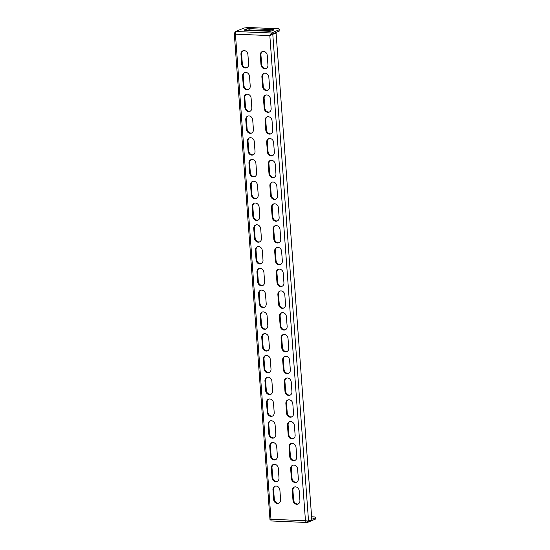 <?xml version="1.0" encoding="UTF-8"?>
<svg xmlns="http://www.w3.org/2000/svg" width="550" height="550" viewBox="0 0 550 550"><rect width="100%" height="100%" fill="white"/><g stroke="black" fill="none" stroke-linecap="round" stroke-linejoin="round"><path stroke-width="0.82" d="M248.621 64.24A4.008 3.389 67.3 0 1 246.696 67.794A4.008 3.389 67.3 0 1 245.431 68.021A4.008 3.389 67.3 0 1 241.663 63.958L240.962 54.374A4.008 3.389 67.3 0 1 242.894 50.82A4.008 3.389 67.3 0 1 247.919 54.663L248.621 64.24M247.012 67.636A4.008 3.389 67.3 0 1 246.091 67.746A4.008 3.389 67.3 0 1 242.323 63.683L241.622 54.099A4.008 3.389 67.3 0 1 243.231 50.703M250.222 86.013A4.008 3.389 67.3 0 1 248.291 89.567A4.008 3.389 67.3 0 1 247.032 89.794A4.008 3.389 67.3 0 1 243.265 85.731L242.564 76.148A4.008 3.389 67.3 0 1 244.489 72.6A4.008 3.389 67.3 0 1 249.521 76.436L250.222 86.013M248.614 89.409A4.008 3.389 67.3 0 1 247.686 89.519A4.008 3.389 67.3 0 1 243.925 85.456L243.217 75.873A4.008 3.389 67.3 0 1 244.826 72.476M251.817 107.793A4.008 3.389 67.3 0 1 249.893 111.341A4.008 3.389 67.3 0 1 248.627 111.567A4.008 3.389 67.3 0 1 244.867 107.504L244.159 97.921A4.008 3.389 67.3 0 1 246.091 94.373A4.008 3.389 67.3 0 1 251.116 98.209L251.817 107.793M250.209 111.183A4.008 3.389 67.3 0 1 249.288 111.292A4.008 3.389 67.3 0 1 245.52 107.229L244.819 97.646A4.008 3.389 67.3 0 1 246.428 94.256M253.419 129.566A4.008 3.389 67.3 0 1 251.488 133.114A4.008 3.389 67.3 0 1 250.229 133.341A4.008 3.389 67.3 0 1 246.462 129.278L245.761 119.701A4.008 3.389 67.3 0 1 247.692 116.146A4.008 3.389 67.3 0 1 252.718 119.983L253.419 129.566M251.811 132.963A4.008 3.389 67.3 0 1 250.883 133.066A4.008 3.389 67.3 0 1 247.122 129.002L246.414 119.426A4.008 3.389 67.3 0 1 248.029 116.029M255.021 151.339A4.008 3.389 67.3 0 1 253.089 154.894A4.008 3.389 67.3 0 1 251.831 155.114A4.008 3.389 67.3 0 1 248.064 151.051L247.356 141.474A4.008 3.389 67.3 0 1 249.288 137.919A4.008 3.389 67.3 0 1 254.313 141.756L255.021 151.339M253.406 154.736A4.008 3.389 67.3 0 1 252.484 154.839A4.008 3.389 67.3 0 1 248.717 150.776L248.016 141.199A4.008 3.389 67.3 0 1 249.624 137.803M256.616 173.113A4.008 3.389 67.3 0 1 254.684 176.667A4.008 3.389 67.3 0 1 253.426 176.887A4.008 3.389 67.3 0 1 249.659 172.824L248.958 163.247A4.008 3.389 67.3 0 1 250.889 159.692A4.008 3.389 67.3 0 1 255.915 163.529L256.616 173.113M255.008 176.509A4.008 3.389 67.3 0 1 254.086 176.612A4.008 3.389 67.3 0 1 250.319 172.549L249.611 162.972A4.008 3.389 67.3 0 1 251.226 159.576M258.218 194.886A4.008 3.389 67.3 0 1 256.286 198.44A4.008 3.389 67.3 0 1 255.028 198.66A4.008 3.389 67.3 0 1 251.261 194.597L250.559 185.02A4.008 3.389 67.3 0 1 252.484 181.466A4.008 3.389 67.3 0 1 257.51 185.302L258.218 194.886M256.603 198.282A4.008 3.389 67.3 0 1 255.681 198.385A4.008 3.389 67.3 0 1 251.914 194.322L251.212 184.745A4.008 3.389 67.3 0 1 252.821 181.349M259.813 216.659A4.008 3.389 67.3 0 1 257.888 220.213A4.008 3.389 67.3 0 1 256.623 220.433A4.008 3.389 67.3 0 1 252.856 216.37L252.154 206.793A4.008 3.389 67.3 0 1 254.086 203.239A4.008 3.389 67.3 0 1 259.112 207.075L259.813 216.659M258.204 220.055A4.008 3.389 67.3 0 1 257.283 220.158A4.008 3.389 67.3 0 1 253.516 216.095L252.814 206.518A4.008 3.389 67.3 0 1 254.423 203.122M261.415 238.432A4.008 3.389 67.3 0 1 259.483 241.986A4.008 3.389 67.3 0 1 258.225 242.206A4.008 3.389 67.3 0 1 254.458 238.143L253.756 228.566A4.008 3.389 67.3 0 1 255.681 225.012A4.008 3.389 67.3 0 1 260.714 228.848L261.415 238.432M259.806 241.828A4.008 3.389 67.3 0 1 258.878 241.931A4.008 3.389 67.3 0 1 255.117 237.868L254.409 228.291A4.008 3.389 67.3 0 1 256.018 224.895M263.01 260.205A4.008 3.389 67.3 0 1 261.085 263.759A4.008 3.389 67.3 0 1 259.82 263.979A4.008 3.389 67.3 0 1 256.059 259.916L255.351 250.339A4.008 3.389 67.3 0 1 257.283 246.785A4.008 3.389 67.3 0 1 262.309 250.621L263.01 260.205M261.401 263.601A4.008 3.389 67.3 0 1 260.48 263.704A4.008 3.389 67.3 0 1 256.712 259.641L256.011 250.064A4.008 3.389 67.3 0 1 257.62 246.668M280.603 499.716A4.008 3.389 67.3 0 1 278.671 503.264A4.008 3.389 67.3 0 1 277.413 503.491A4.008 3.389 67.3 0 1 273.646 499.428L272.944 489.844A4.008 3.389 67.3 0 1 274.869 486.296A4.008 3.389 67.3 0 1 279.895 490.132L280.603 499.716M278.994 503.106A4.008 3.389 67.3 0 1 278.066 503.216A4.008 3.389 67.3 0 1 274.299 499.152L273.597 489.569A4.008 3.389 67.3 0 1 275.206 486.179M279.001 477.936A4.008 3.389 67.3 0 1 277.069 481.491A4.008 3.389 67.3 0 1 275.811 481.717A4.008 3.389 67.3 0 1 272.044 477.654L271.343 468.071A4.008 3.389 67.3 0 1 273.274 464.516A4.008 3.389 67.3 0 1 278.3 468.359L279.001 477.936M277.393 481.332A4.008 3.389 67.3 0 1 276.471 481.442A4.008 3.389 67.3 0 1 272.704 477.379L272.002 467.796A4.008 3.389 67.3 0 1 273.611 464.399M277.406 456.163A4.008 3.389 67.3 0 1 275.474 459.717A4.008 3.389 67.3 0 1 274.216 459.944A4.008 3.389 67.3 0 1 270.449 455.881L269.741 446.297A4.008 3.389 67.3 0 1 271.673 442.743A4.008 3.389 67.3 0 1 276.698 446.586L277.406 456.163M275.791 459.559A4.008 3.389 67.3 0 1 274.869 459.669A4.008 3.389 67.3 0 1 271.102 455.606L270.401 446.022A4.008 3.389 67.3 0 1 272.009 442.626M275.804 434.39A4.008 3.389 67.3 0 1 273.873 437.944A4.008 3.389 67.3 0 1 272.614 438.171A4.008 3.389 67.3 0 1 268.847 434.108L268.146 424.524A4.008 3.389 67.3 0 1 270.077 420.97A4.008 3.389 67.3 0 1 275.103 424.813L275.804 434.39M274.196 437.786A4.008 3.389 67.3 0 1 273.274 437.896A4.008 3.389 67.3 0 1 269.507 433.833L268.799 424.249A4.008 3.389 67.3 0 1 270.414 420.853M274.202 412.617A4.008 3.389 67.3 0 1 272.278 416.171A4.008 3.389 67.3 0 1 271.012 416.398A4.008 3.389 67.3 0 1 267.252 412.335L266.544 402.751A4.008 3.389 67.3 0 1 268.476 399.197A4.008 3.389 67.3 0 1 273.501 403.04L274.202 412.617M272.594 416.013A4.008 3.389 67.3 0 1 271.673 416.123A4.008 3.389 67.3 0 1 267.905 412.06L267.204 402.476A4.008 3.389 67.3 0 1 268.812 399.08M272.607 390.844A4.008 3.389 67.3 0 1 270.676 394.398A4.008 3.389 67.3 0 1 269.418 394.625A4.008 3.389 67.3 0 1 265.65 390.562L264.949 380.978A4.008 3.389 67.3 0 1 266.874 377.424A4.008 3.389 67.3 0 1 271.906 381.267L272.607 390.844M270.999 394.24A4.008 3.389 67.3 0 1 270.071 394.35A4.008 3.389 67.3 0 1 266.31 390.287L265.602 380.703A4.008 3.389 67.3 0 1 267.211 377.307M271.006 369.071A4.008 3.389 67.3 0 1 269.081 372.625A4.008 3.389 67.3 0 1 267.816 372.845A4.008 3.389 67.3 0 1 264.048 368.789L263.347 359.205A4.008 3.389 67.3 0 1 265.279 355.651A4.008 3.389 67.3 0 1 270.304 359.494L271.006 369.071M269.397 372.467A4.008 3.389 67.3 0 1 268.476 372.57A4.008 3.389 67.3 0 1 264.708 368.514L264.007 358.93A4.008 3.389 67.3 0 1 265.616 355.534M269.411 347.298A4.008 3.389 67.3 0 1 267.479 350.852A4.008 3.389 67.3 0 1 266.221 351.072A4.008 3.389 67.3 0 1 262.453 347.016L261.752 337.432A4.008 3.389 67.3 0 1 263.677 333.877A4.008 3.389 67.3 0 1 268.702 337.721L269.411 347.298M267.802 350.694A4.008 3.389 67.3 0 1 266.874 350.797A4.008 3.389 67.3 0 1 263.106 346.741L262.405 337.157A4.008 3.389 67.3 0 1 264.014 333.761M267.809 325.524A4.008 3.389 67.3 0 1 265.877 329.079A4.008 3.389 67.3 0 1 264.619 329.299A4.008 3.389 67.3 0 1 260.851 325.243L260.15 315.659A4.008 3.389 67.3 0 1 262.082 312.104A4.008 3.389 67.3 0 1 267.107 315.947L267.809 325.524M266.2 328.921A4.008 3.389 67.3 0 1 265.279 329.024A4.008 3.389 67.3 0 1 261.511 324.968L260.81 315.384A4.008 3.389 67.3 0 1 262.419 311.988M266.214 303.751A4.008 3.389 67.3 0 1 264.282 307.306A4.008 3.389 67.3 0 1 263.024 307.526A4.008 3.389 67.3 0 1 259.256 303.462L258.548 293.886A4.008 3.389 67.3 0 1 260.48 290.331A4.008 3.389 67.3 0 1 265.506 294.174L266.214 303.751M264.598 307.147A4.008 3.389 67.3 0 1 263.677 307.251A4.008 3.389 67.3 0 1 259.909 303.188L259.208 293.611A4.008 3.389 67.3 0 1 260.817 290.214M264.612 281.978A4.008 3.389 67.3 0 1 262.68 285.532A4.008 3.389 67.3 0 1 261.422 285.752A4.008 3.389 67.3 0 1 257.654 281.689L256.953 272.113A4.008 3.389 67.3 0 1 258.885 268.558A4.008 3.389 67.3 0 1 263.911 272.394L264.612 281.978M263.003 285.374A4.008 3.389 67.3 0 1 262.075 285.478A4.008 3.389 67.3 0 1 258.314 281.414L257.606 271.837A4.008 3.389 67.3 0 1 259.222 268.441M296.732 504.281A4.008 3.389 -112.7 0 0 297.997 504.061A4.008 3.389 -112.7 0 0 299.922 500.507L299.221 490.923A4.008 3.389 -112.7 0 0 294.195 487.087A4.008 3.389 -112.7 0 0 292.263 490.641L292.971 500.218A4.008 3.389 -112.7 0 0 296.732 504.281M294.532 486.97A4.008 3.389 -112.7 0 0 292.923 490.366L293.624 499.943A4.008 3.389 -112.7 0 0 297.392 504.006A4.008 3.389 -112.7 0 0 298.313 503.903M295.137 482.508A4.008 3.389 -112.7 0 0 296.395 482.288A4.008 3.389 -112.7 0 0 298.327 478.734L297.626 469.15A4.008 3.389 -112.7 0 0 292.593 465.314A4.008 3.389 -112.7 0 0 290.668 468.868L291.369 478.445A4.008 3.389 -112.7 0 0 295.137 482.508M292.93 465.197A4.008 3.389 -112.7 0 0 291.321 468.593L292.029 478.17A4.008 3.389 -112.7 0 0 295.79 482.233A4.008 3.389 -112.7 0 0 296.718 482.13M293.535 460.735A4.008 3.389 -112.7 0 0 294.8 460.515A4.008 3.389 -112.7 0 0 296.725 456.961L296.024 447.377A4.008 3.389 -112.7 0 0 290.998 443.541A4.008 3.389 -112.7 0 0 289.066 447.095L289.768 456.672A4.008 3.389 -112.7 0 0 293.535 460.735M291.335 443.424A4.008 3.389 -112.7 0 0 289.726 446.82L290.428 456.397A4.008 3.389 -112.7 0 0 294.195 460.46A4.008 3.389 -112.7 0 0 295.116 460.357M291.94 438.962A4.008 3.389 -112.7 0 0 293.198 438.742A4.008 3.389 -112.7 0 0 295.13 435.188L294.422 425.604A4.008 3.389 -112.7 0 0 289.396 421.768A4.008 3.389 -112.7 0 0 287.471 425.322L288.173 434.899A4.008 3.389 -112.7 0 0 291.94 438.962M289.733 421.651A4.008 3.389 -112.7 0 0 288.124 425.047L288.826 434.624A4.008 3.389 -112.7 0 0 292.593 438.687A4.008 3.389 -112.7 0 0 293.521 438.584M290.338 417.189A4.008 3.389 -112.7 0 0 291.596 416.969A4.008 3.389 -112.7 0 0 293.528 413.414L292.827 403.831A4.008 3.389 -112.7 0 0 287.801 399.994A4.008 3.389 -112.7 0 0 285.869 403.549L286.571 413.126A4.008 3.389 -112.7 0 0 290.338 417.189M288.138 399.877A4.008 3.389 -112.7 0 0 286.529 403.274L287.231 412.851A4.008 3.389 -112.7 0 0 290.998 416.914A4.008 3.389 -112.7 0 0 291.919 416.811M288.743 395.416A4.008 3.389 -112.7 0 0 290.001 395.196A4.008 3.389 -112.7 0 0 291.933 391.641L291.225 382.058A4.008 3.389 -112.7 0 0 286.199 378.221A4.008 3.389 -112.7 0 0 284.268 381.776L284.976 391.353A4.008 3.389 -112.7 0 0 288.743 395.416M286.536 378.104A4.008 3.389 -112.7 0 0 284.928 381.501L285.629 391.078A4.008 3.389 -112.7 0 0 289.396 395.141A4.008 3.389 -112.7 0 0 290.317 395.038M287.141 373.643A4.008 3.389 -112.7 0 0 288.399 373.422A4.008 3.389 -112.7 0 0 290.331 369.868L289.63 360.284A4.008 3.389 -112.7 0 0 284.604 356.448A4.008 3.389 -112.7 0 0 282.673 360.002L283.374 369.579A4.008 3.389 -112.7 0 0 287.141 373.643M284.941 356.331A4.008 3.389 -112.7 0 0 283.326 359.728L284.034 369.304A4.008 3.389 -112.7 0 0 287.794 373.368A4.008 3.389 -112.7 0 0 288.722 373.264M285.539 351.869A4.008 3.389 -112.7 0 0 286.804 351.643A4.008 3.389 -112.7 0 0 288.729 348.095L288.028 338.511A4.008 3.389 -112.7 0 0 283.002 334.675A4.008 3.389 -112.7 0 0 281.071 338.229L281.779 347.806A4.008 3.389 -112.7 0 0 285.539 351.869M283.339 334.558A4.008 3.389 -112.7 0 0 281.731 337.954L282.432 347.531A4.008 3.389 -112.7 0 0 286.199 351.594A4.008 3.389 -112.7 0 0 287.121 351.491M283.944 330.096A4.008 3.389 -112.7 0 0 285.202 329.869A4.008 3.389 -112.7 0 0 287.134 326.322L286.433 316.738A4.008 3.389 -112.7 0 0 281.401 312.902A4.008 3.389 -112.7 0 0 279.476 316.449L280.177 326.033A4.008 3.389 -112.7 0 0 283.944 330.096M281.738 312.785A4.008 3.389 -112.7 0 0 280.129 316.174L280.837 325.758A4.008 3.389 -112.7 0 0 284.597 329.821A4.008 3.389 -112.7 0 0 285.526 329.711M282.343 308.323A4.008 3.389 -112.7 0 0 283.607 308.096A4.008 3.389 -112.7 0 0 285.532 304.542L284.831 294.965A4.008 3.389 -112.7 0 0 279.806 291.129A4.008 3.389 -112.7 0 0 277.874 294.676L278.575 304.26A4.008 3.389 -112.7 0 0 282.343 308.323M280.143 291.005A4.008 3.389 -112.7 0 0 278.534 294.401L279.235 303.985A4.008 3.389 -112.7 0 0 283.002 308.048A4.008 3.389 -112.7 0 0 283.924 307.938M264.756 68.812A4.008 3.389 -112.7 0 0 266.014 68.592A4.008 3.389 -112.7 0 0 267.946 65.037L267.245 55.454A4.008 3.389 -112.7 0 0 262.219 51.617A4.008 3.389 -112.7 0 0 260.288 55.172L260.989 64.749A4.008 3.389 -112.7 0 0 264.756 68.812M262.556 51.501A4.008 3.389 -112.7 0 0 260.941 54.897L261.649 64.474A4.008 3.389 -112.7 0 0 265.409 68.537A4.008 3.389 -112.7 0 0 266.337 68.434M266.358 90.585A4.008 3.389 -112.7 0 0 267.616 90.365A4.008 3.389 -112.7 0 0 269.548 86.811L268.84 77.227A4.008 3.389 -112.7 0 0 263.814 73.391A4.008 3.389 -112.7 0 0 261.882 76.945L262.591 86.522A4.008 3.389 -112.7 0 0 266.358 90.585M264.151 73.274A4.008 3.389 -112.7 0 0 262.543 76.67L263.244 86.247A4.008 3.389 -112.7 0 0 267.011 90.31A4.008 3.389 -112.7 0 0 267.933 90.207M267.953 112.358A4.008 3.389 -112.7 0 0 269.211 112.138A4.008 3.389 -112.7 0 0 271.143 108.584L270.442 99A4.008 3.389 -112.7 0 0 265.416 95.164A4.008 3.389 -112.7 0 0 263.484 98.718L264.186 108.295A4.008 3.389 -112.7 0 0 267.953 112.358M265.753 95.047A4.008 3.389 -112.7 0 0 264.137 98.443L264.846 108.02A4.008 3.389 -112.7 0 0 268.613 112.083A4.008 3.389 -112.7 0 0 269.534 111.98M269.555 134.131A4.008 3.389 -112.7 0 0 270.813 133.911A4.008 3.389 -112.7 0 0 272.745 130.357L272.037 120.78A4.008 3.389 -112.7 0 0 267.011 116.937A4.008 3.389 -112.7 0 0 265.086 120.491L265.788 130.068A4.008 3.389 -112.7 0 0 269.555 134.131M267.348 116.82A4.008 3.389 -112.7 0 0 265.739 120.216L266.441 129.793A4.008 3.389 -112.7 0 0 270.208 133.856A4.008 3.389 -112.7 0 0 271.129 133.753M271.15 155.904A4.008 3.389 -112.7 0 0 272.415 155.684A4.008 3.389 -112.7 0 0 274.34 152.13L273.639 142.553A4.008 3.389 -112.7 0 0 268.613 138.71A4.008 3.389 -112.7 0 0 266.681 142.264L267.382 151.848A4.008 3.389 -112.7 0 0 271.15 155.904M268.95 138.593A4.008 3.389 -112.7 0 0 267.341 141.989L268.043 151.573A4.008 3.389 -112.7 0 0 271.81 155.629A4.008 3.389 -112.7 0 0 272.731 155.526M272.752 177.678A4.008 3.389 -112.7 0 0 274.01 177.458A4.008 3.389 -112.7 0 0 275.942 173.903L275.241 164.326A4.008 3.389 -112.7 0 0 270.208 160.483A4.008 3.389 -112.7 0 0 268.283 164.037L268.984 173.621A4.008 3.389 -112.7 0 0 272.752 177.678M270.545 160.366A4.008 3.389 -112.7 0 0 268.936 163.762L269.644 173.346A4.008 3.389 -112.7 0 0 273.405 177.403A4.008 3.389 -112.7 0 0 274.333 177.299M274.347 199.451A4.008 3.389 -112.7 0 0 275.612 199.231A4.008 3.389 -112.7 0 0 277.537 195.676L276.836 186.099A4.008 3.389 -112.7 0 0 271.81 182.256A4.008 3.389 -112.7 0 0 269.878 185.811L270.586 195.394A4.008 3.389 -112.7 0 0 274.347 199.451M272.147 182.139A4.008 3.389 -112.7 0 0 270.538 185.536L271.239 195.119A4.008 3.389 -112.7 0 0 275.007 199.176A4.008 3.389 -112.7 0 0 275.928 199.072M275.949 221.231A4.008 3.389 -112.7 0 0 277.207 221.004A4.008 3.389 -112.7 0 0 279.139 217.449L278.438 207.873A4.008 3.389 -112.7 0 0 273.412 204.029A4.008 3.389 -112.7 0 0 271.48 207.584L272.181 217.167A4.008 3.389 -112.7 0 0 275.949 221.231M273.749 203.913A4.008 3.389 -112.7 0 0 272.133 207.309L272.841 216.893A4.008 3.389 -112.7 0 0 276.602 220.956A4.008 3.389 -112.7 0 0 277.53 220.846M277.551 243.004A4.008 3.389 -112.7 0 0 278.809 242.777A4.008 3.389 -112.7 0 0 280.741 239.222L280.032 229.646A4.008 3.389 -112.7 0 0 275.007 225.803A4.008 3.389 -112.7 0 0 273.075 229.357L273.783 238.941A4.008 3.389 -112.7 0 0 277.551 243.004M275.344 225.686A4.008 3.389 -112.7 0 0 273.735 229.082L274.436 238.666A4.008 3.389 -112.7 0 0 278.204 242.729A4.008 3.389 -112.7 0 0 279.125 242.619M279.146 264.777A4.008 3.389 -112.7 0 0 280.404 264.55A4.008 3.389 -112.7 0 0 282.336 260.996L281.634 251.419A4.008 3.389 -112.7 0 0 276.609 247.576A4.008 3.389 -112.7 0 0 274.677 251.13L275.378 260.714A4.008 3.389 -112.7 0 0 279.146 264.777M276.946 247.459A4.008 3.389 -112.7 0 0 275.33 250.855L276.038 260.439A4.008 3.389 -112.7 0 0 279.806 264.502A4.008 3.389 -112.7 0 0 280.727 264.392M280.748 286.55A4.008 3.389 -112.7 0 0 282.006 286.323A4.008 3.389 -112.7 0 0 283.938 282.769L283.229 273.192A4.008 3.389 -112.7 0 0 278.204 269.349A4.008 3.389 -112.7 0 0 276.279 272.903L276.98 282.487A4.008 3.389 -112.7 0 0 280.748 286.55M278.541 269.232A4.008 3.389 -112.7 0 0 276.932 272.628L277.633 282.212A4.008 3.389 -112.7 0 0 281.401 286.275A4.008 3.389 -112.7 0 0 282.322 286.165M307.333 521.221L307.154 522.5L271.597 520.981C270.971 521.118 270.793 520.561 271.061 519.289L305.456 520.706L269.83 35.592L271.48 32.986L279.799 29.501L279.895 30.807L271.576 34.293L270.483 35.317L274.918 32.979L276.079 33.027L311.822 519.764L308.543 521.139L305.456 520.706C306.054 522.005 306.707 522.589 307.429 522.452L315.741 518.973L315.645 517.667L314.476 516.911L311.603 516.794M270.717 35.076L276.079 33.027M279.799 29.501L278.623 28.751L248.201 27.5L243.966 28.029L235.647 31.515L235.434 34.176L270.985 519.317M246.469 30.346L246.661 30.271A1.87 0.364 175.8 0 1 249.198 29.948L271.7 30.876M273.618 30.071L271.514 30.951A1.87 0.364 175.8 0 1 268.971 31.274L245.163 30.291A1.87 0.364 175.8 0 1 244.221 30.044A1.87 0.364 175.8 0 1 244.461 29.844L246.565 28.964A1.87 0.364 175.8 0 1 249.102 28.641L272.91 29.624A1.87 0.364 175.8 0 1 273.859 29.872A1.87 0.364 175.8 0 1 273.618 30.071M235.125 32.587L234.259 33.186L269.981 519.695L271.356 519.633M235.132 32.856L234.534 32.828C234.004 33.165 234.3 33.612 235.434 34.176L269.83 35.592M271.061 519.289L270.277 519.564M311.788 519.283L315.645 517.667M308.543 521.139L272.8 34.402L271.638 34.354M235.647 31.515L271.48 32.986L271.576 34.293M272.91 29.624L272.965 30.346M249.102 28.641L249.198 29.948M246.565 28.964L246.661 30.271M244.461 29.844L244.489 30.209M276.932 272.628L276.279 272.903M277.633 282.212L276.98 282.487M275.33 250.855L274.677 251.13M276.038 260.439L275.378 260.714M273.735 229.082L273.075 229.357M274.436 238.666L273.783 238.941M272.133 207.309L271.48 207.584M272.841 216.893L272.181 217.167M270.538 185.536L269.878 185.811M271.239 195.119L270.586 195.394M268.936 163.762L268.283 164.037M269.644 173.346L268.984 173.621M267.341 141.989L266.681 142.264M268.043 151.573L267.382 151.848M265.739 120.216L265.086 120.491M266.441 129.793L265.788 130.068M264.137 98.443L263.484 98.718M264.846 108.02L264.186 108.295M262.543 76.67L261.882 76.945M263.244 86.247L262.591 86.522M260.941 54.897L260.288 55.172M261.649 64.474L260.989 64.749M278.534 294.401L277.874 294.676M279.235 303.985L278.575 304.26M280.129 316.174L279.476 316.449M280.837 325.758L280.177 326.033M281.731 337.954L281.071 338.229M282.432 347.531L281.779 347.806M283.326 359.728L282.673 360.002M284.034 369.304L283.374 369.579M284.928 381.501L284.268 381.776M285.629 391.078L284.976 391.353M286.529 403.274L285.869 403.549M287.231 412.851L286.571 413.126M288.124 425.047L287.471 425.322M288.826 434.624L288.173 434.899M289.726 446.82L289.066 447.095M290.428 456.397L289.768 456.672M291.321 468.593L290.668 468.868M292.029 478.17L291.369 478.445M292.923 490.366L292.263 490.641M293.624 499.943L292.971 500.218M257.606 271.837L256.953 272.113M258.314 281.414L257.654 281.689M259.208 293.611L258.548 293.886M259.909 303.188L259.256 303.462M260.81 315.384L260.15 315.659M261.511 324.968L260.851 325.243M262.405 337.157L261.752 337.432M263.106 346.741L262.453 347.016M264.007 358.93L263.347 359.205M264.708 368.514L264.048 368.789M265.602 380.703L264.949 380.978M266.31 390.287L265.65 390.562M267.204 402.476L266.544 402.751M267.905 412.06L267.252 412.335M268.799 424.249L268.146 424.524M269.507 433.833L268.847 434.108M270.401 446.022L269.741 446.297M271.102 455.606L270.449 455.881M272.002 467.796L271.343 468.071M272.704 477.379L272.044 477.654M273.597 489.569L272.944 489.844M274.299 499.152L273.646 499.428M256.011 250.064L255.351 250.339M256.712 259.641L256.059 259.916M254.409 228.291L253.756 228.566M255.117 237.868L254.458 238.143M252.814 206.518L252.154 206.793M253.516 216.095L252.856 216.37M251.212 184.745L250.559 185.02M251.914 194.322L251.261 194.597M249.611 162.972L248.958 163.247M250.319 172.549L249.659 172.824M248.016 141.199L247.356 141.474M248.717 150.776L248.064 151.051M246.414 119.426L245.761 119.701M247.122 129.002L246.462 129.278M244.819 97.646L244.159 97.921M245.52 107.229L244.867 107.504M243.217 75.873L242.564 76.148M243.925 85.456L243.265 85.731M241.622 54.099L240.962 54.374M242.323 63.683L241.663 63.958"/></g></svg>
